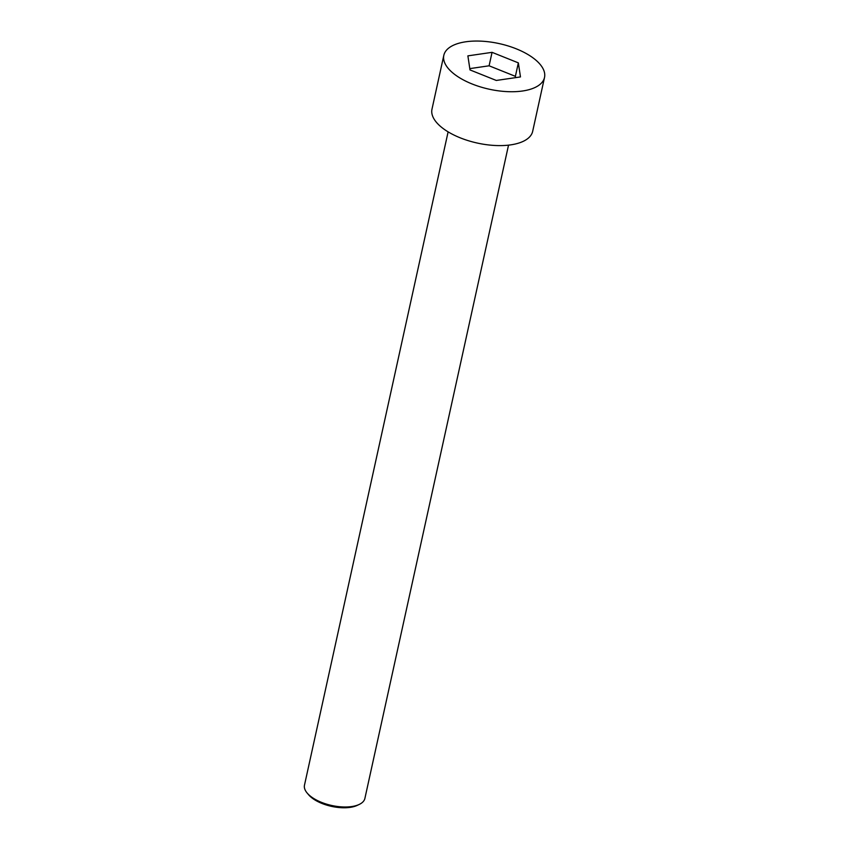 <?xml version="1.0" encoding="UTF-8"?>
<svg xmlns="http://www.w3.org/2000/svg" width="849" height="849" viewBox="0 0 849 849"><rect width="100%" height="100%" fill="white"/><g stroke="black" fill="none" stroke-linecap="round" stroke-linejoin="round"><path stroke-width="1.27" d="M522.581 90.992A51.545 23.337 12.4 0 0 544.517 77.461A51.545 23.337 12.4 0 0 499.191 43.596A51.545 23.337 12.4 0 0 443.825 55.323A51.545 23.337 12.4 0 0 468.298 82.353A51.545 23.337 12.4 0 0 522.581 90.992M470.006 69.926L467.884 55.864L492.059 52.341L518.346 62.868L520.469 76.93L496.294 80.453L470.006 69.926M443.825 55.323L431.982 109.192A51.545 23.337 12.4 0 0 456.454 136.222A51.545 23.337 12.4 0 0 510.737 144.861A51.545 23.337 12.4 0 0 532.673 131.33L544.517 77.461M469.805 68.62L489.098 65.797L492.059 52.341M489.098 65.797L515.385 76.336L518.346 62.868M508.53 145.137L364.89 798.431A30.925 14.008 -167.6 0 1 359.18 804.459A30.925 14.008 -167.6 0 1 351.73 806.55A30.925 14.008 -167.6 0 1 307.136 793.019A30.925 14.008 -167.6 0 1 304.483 785.155L448.113 131.86M359.18 804.459L357.153 805.414A28.866 13.075 -167.6 0 1 308.58 794.728L307.136 793.019M515.385 76.336L515.587 77.641"/></g></svg>
